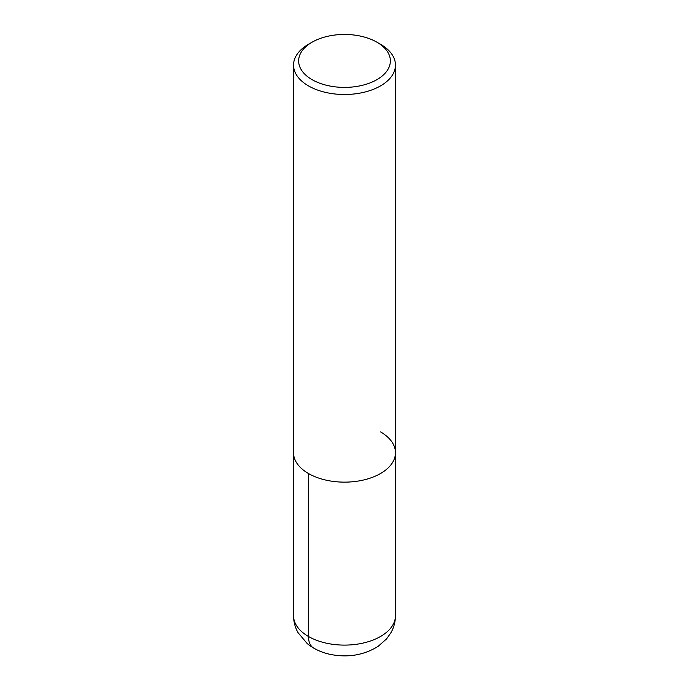 <?xml version="1.0" encoding="UTF-8"?>
<svg xmlns="http://www.w3.org/2000/svg" width="689" height="689" viewBox="0 0 689 689"><rect width="100%" height="100%" fill="white"/><g stroke="black" fill="none" stroke-linecap="round" stroke-linejoin="round"><path stroke-width="1.03" d="M376.926 42.201L380.535 44.285A50.96 29.42 180 0 1 395.46 65.093A50.96 29.42 180 0 1 344.5 94.505A50.96 29.42 180 0 1 293.54 65.085A50.96 29.42 180 0 1 308.465 44.285L312.074 42.201A45.862 26.475 180 0 1 376.926 42.201L376.926 42.201A45.862 26.475 180 0 1 376.926 79.648A45.862 26.475 180 0 1 312.074 79.648A45.862 26.475 180 0 1 312.074 42.201M380.535 431.917A50.96 29.42 180 0 1 395.46 452.725A50.96 29.42 180 0 1 344.5 482.136A50.96 29.42 180 0 1 293.54 452.716L293.54 65.085M395.46 65.085L395.46 452.716A50.96 29.42 180 0 1 344.5 482.136A50.96 29.42 180 0 1 293.54 452.716L293.54 615.682A50.96 29.42 180 0 0 344.5 645.102A50.96 29.42 180 0 0 395.46 615.682C395.417 621.702 393.936 627.334 391.007 632.588L386.598 638.875L378.097 646.368C364.059 655.058 348.393 657.788 331.108 654.55C322.021 652.776 314.081 649.141 307.285 643.655L298.01 632.623C295.073 627.36 293.583 621.711 293.54 615.682M313.762 648.151A25.476 14.71 -60 0 1 308.465 636.481L308.465 473.524M395.46 452.716L395.46 615.682"/></g></svg>
